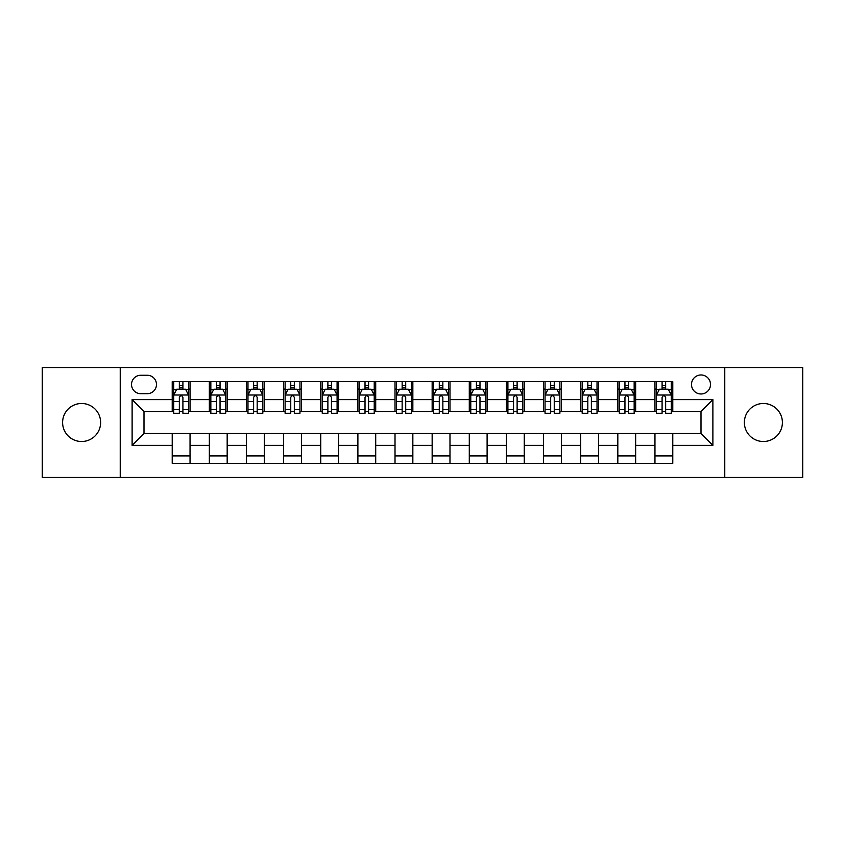 <?xml version="1.0" encoding="UTF-8"?>
<svg xmlns="http://www.w3.org/2000/svg" width="845" height="845" viewBox="0 0 845 845"><rect width="100%" height="100%" fill="white"/><g stroke="black" fill="none" stroke-linecap="round" stroke-linejoin="round"><path stroke-width="1.27" d="M763.384 403.487A19.012 19.012 0 0 0 744.371 422.5A19.012 19.012 0 0 0 763.384 441.512A19.012 19.012 0 0 0 782.396 422.5A19.012 19.012 0 0 0 763.384 403.487M81.616 403.487A19.012 19.012 0 0 0 62.604 422.5A19.012 19.012 0 0 0 81.616 441.512A19.012 19.012 0 0 0 100.629 422.5A19.012 19.012 0 0 0 81.616 403.487M701.001 374.969A9.506 9.506 0 0 0 691.495 384.475A9.506 9.506 0 0 0 701.001 393.981A9.506 9.506 0 0 0 710.508 384.475A9.506 9.506 0 0 0 701.001 374.969M724.767 477.457L802.75 477.457L802.75 367.543L724.767 367.543L724.767 477.457L120.233 477.457L120.233 367.543L42.25 367.543L42.25 477.457L120.233 477.457M140.724 393.685L147.262 393.685A9.21 9.21 0 0 0 156.473 384.475A9.21 9.21 0 0 0 147.262 375.264L140.724 375.264A9.21 9.21 0 0 0 131.524 384.475A9.21 9.21 0 0 0 140.724 393.685M724.767 367.543L120.233 367.543M172.222 445.378L132.116 445.378L132.116 399.622L172.222 399.622L172.222 411.504L143.999 411.504L143.999 433.496L172.222 433.496L172.222 463.345L672.778 463.345L672.778 433.496L701.001 433.496L701.001 411.504L672.778 411.504L672.778 399.622L712.884 399.622L712.884 445.378L672.778 445.378M672.778 399.622L672.778 381.655L172.222 381.655L172.222 399.622M654.959 381.655L654.959 411.504L656.438 411.504M662.089 411.504L665.649 411.504M671.3 411.504L672.778 411.504M654.959 411.504L634.162 411.504M617.822 381.655L617.822 411.504L619.311 411.504M624.951 411.504L628.522 411.504M617.822 411.504L597.024 411.504M580.695 381.655L580.695 411.504L582.173 411.504M587.824 411.504L591.384 411.504M580.695 411.504L559.897 411.504M543.557 381.655L543.557 411.504L545.046 411.504M550.687 411.504L554.246 411.504M543.557 411.504L522.759 411.504M506.419 381.655L506.419 411.504L507.908 411.504M513.549 411.504L517.119 411.504M506.419 411.504L485.632 411.504M469.292 381.655L469.292 411.504L470.771 411.504M476.422 411.504L479.981 411.504M469.292 411.504L448.494 411.504M432.154 381.655L432.154 411.504L433.643 411.504M439.284 411.504L442.854 411.504M432.154 411.504L411.357 411.504M395.016 381.655L395.016 411.504L396.506 411.504M402.146 411.504L405.716 411.504M395.016 411.504L374.229 411.504M357.889 381.655L357.889 411.504L359.368 411.504M365.019 411.504L368.578 411.504M357.889 411.504L337.092 411.504M320.751 381.655L320.751 411.504L322.241 411.504M327.881 411.504L331.451 411.504M320.751 411.504L299.954 411.504M283.624 381.655L283.624 411.504L285.103 411.504M290.754 411.504L294.313 411.504M283.624 411.504L262.827 411.504M246.487 381.655L246.487 411.504L247.976 411.504M253.616 411.504L257.176 411.504M246.487 411.504L225.689 411.504M209.349 381.655L209.349 411.504L210.838 411.504M216.478 411.504L220.049 411.504M209.349 411.504L188.562 411.504M172.222 411.504L173.7 411.504M179.351 411.504L182.911 411.504M172.222 433.496L190.04 433.496L190.04 463.345M672.778 433.496L190.04 433.496M190.04 381.655L190.04 411.504M172.222 389.08L173.7 389.08M179.351 389.08L182.911 389.08M188.562 389.08L190.04 389.08M172.222 455.92L190.04 455.92M209.349 433.496L209.349 463.345M227.178 381.655L227.178 411.504M209.349 389.08L210.838 389.08M216.478 389.08L220.049 389.08M225.689 389.08L227.178 389.08M227.178 433.496L227.178 463.345M209.349 455.92L227.178 455.92M246.487 433.496L246.487 463.345M264.305 433.496L264.305 463.345M246.487 455.92L264.305 455.92M264.305 381.655L264.305 411.504M246.487 389.08L247.976 389.08M253.616 389.08L257.176 389.08M262.827 389.08L264.305 389.08M283.624 433.496L283.624 463.345M301.443 433.496L301.443 463.345M283.624 455.92L301.443 455.92M301.443 381.655L301.443 411.504M283.624 389.08L285.103 389.08M290.754 389.08L294.313 389.08M299.954 389.08L301.443 389.08M320.751 433.496L320.751 463.345M338.581 433.496L338.581 463.345M320.751 455.92L338.581 455.92M338.581 381.655L338.581 411.504M320.751 389.08L322.241 389.08M327.881 389.08L331.451 389.08M337.092 389.08L338.581 389.08M357.889 433.496L357.889 463.345M375.708 433.496L375.708 463.345M357.889 455.92L375.708 455.92M375.708 381.655L375.708 411.504M357.889 389.08L359.368 389.08M365.019 389.08L368.578 389.08M374.229 389.08L375.708 389.08M395.016 433.496L395.016 463.345M412.846 433.496L412.846 463.345M395.016 455.92L412.846 455.92M412.846 381.655L412.846 411.504M395.016 389.08L396.506 389.08M402.146 389.08L405.716 389.08M411.357 389.08L412.846 389.08M432.154 433.496L432.154 463.345M449.984 433.496L449.984 463.345M432.154 455.92L449.984 455.92M449.984 381.655L449.984 411.504M432.154 389.08L433.643 389.08M439.284 389.08L442.854 389.08M448.494 389.08L449.984 389.08M469.292 433.496L469.292 463.345M487.111 433.496L487.111 463.345M469.292 455.92L487.111 455.92M487.111 381.655L487.111 411.504M469.292 389.08L470.771 389.08M476.422 389.08L479.981 389.08M485.632 389.08L487.111 389.08M506.419 433.496L506.419 463.345M524.249 433.496L524.249 463.345M506.419 455.92L524.249 455.92M524.249 381.655L524.249 411.504M506.419 389.08L507.908 389.08M513.549 389.08L517.119 389.08M522.759 389.08L524.249 389.08M543.557 433.496L543.557 463.345M561.376 433.496L561.376 463.345M543.557 455.92L561.376 455.92M561.376 381.655L561.376 411.504M543.557 389.08L545.046 389.08M550.687 389.08L554.246 389.08M559.897 389.08L561.376 389.08M580.695 433.496L580.695 463.345M598.513 433.496L598.513 463.345M580.695 455.92L598.513 455.92M598.513 381.655L598.513 411.504M580.695 389.08L582.173 389.08M587.824 389.08L591.384 389.08M597.024 389.08L598.513 389.08M617.822 433.496L617.822 463.345M635.651 433.496L635.651 463.345M617.822 455.92L635.651 455.92M635.651 381.655L635.651 411.504M617.822 389.08L619.311 389.08M624.951 389.08L628.522 389.08M634.162 389.08L635.651 389.08M654.959 433.496L654.959 463.345M654.959 455.92L672.778 455.92M654.959 389.08L656.438 389.08M662.089 389.08L665.649 389.08M671.3 389.08L672.778 389.08M143.999 411.504L132.116 399.622M143.999 433.496L132.116 445.378M712.884 399.622L701.001 411.504M712.884 445.378L701.001 433.496M182.911 385.51L179.351 385.51M188.562 409.571L182.911 409.571L182.911 413.289L188.562 413.289L188.562 395.175L185.583 389.228L176.679 389.228L173.7 395.175L173.7 413.289L179.351 413.289L179.351 409.571L173.7 409.571M173.7 395.175L173.7 381.655M188.562 395.164L188.562 381.655M179.351 389.228L179.351 381.655M182.911 381.655L182.911 389.228M182.911 409.571L182.911 397.393C181.728 395.111 180.534 395.111 179.351 397.393L179.351 409.571M220.049 385.51L216.478 385.51M225.689 409.571L220.049 409.571L220.049 413.289L225.689 413.289L225.689 395.175L222.721 389.228L213.806 389.228L210.838 395.175L210.838 413.289L216.478 413.289L216.478 409.571L210.838 409.571M210.838 395.175L210.838 381.655M225.689 395.164L225.689 381.655M216.478 389.228L216.478 381.655M220.049 381.655L220.049 389.228M220.049 409.571L220.049 397.393C218.855 395.111 217.672 395.111 216.478 397.393L216.478 409.571M257.176 385.51L253.616 385.51M262.827 409.571L257.176 409.571L257.176 413.289L262.827 413.289L262.827 395.175L259.859 389.228L250.944 389.228L247.976 395.175L247.976 413.289L253.616 413.289L253.616 409.571L247.976 409.571M247.976 395.175L247.976 381.655M262.827 395.164L262.827 381.655M253.616 389.228L253.616 381.655M257.176 381.655L257.176 389.228M257.176 409.571L257.176 397.393C255.993 395.111 254.81 395.111 253.616 397.393L253.616 409.571M294.313 385.51L290.754 385.51M299.954 409.571L294.313 409.571L294.313 413.289L299.954 413.289L299.954 395.175L296.986 389.228L288.071 389.228L285.103 395.175L285.103 413.289L290.754 413.289L290.754 409.571L285.103 409.571M285.103 395.175L285.103 381.655M299.954 395.164L299.954 381.655M290.754 389.228L290.754 381.655M294.313 381.655L294.313 389.228M294.313 409.571L294.313 397.393C293.13 395.111 291.937 395.111 290.754 397.393L290.754 409.571M331.451 385.51L327.881 385.51M337.092 409.571L331.451 409.571L331.451 413.289L337.092 413.289L337.092 395.175L334.124 389.228L325.209 389.228L322.241 395.175L322.241 413.289L327.881 413.289L327.881 409.571L322.241 409.571M322.241 395.175L322.241 381.655M337.092 395.164L337.092 381.655M327.881 389.228L327.881 381.655M331.451 381.655L331.451 389.228M331.451 409.571L331.451 397.393C330.258 395.111 329.075 395.111 327.881 397.393L327.881 409.571M368.578 385.51L365.019 385.51M374.229 409.571L368.578 409.571L368.578 413.289L374.229 413.289L374.229 395.175L371.251 389.228L362.347 389.228L359.368 395.175L359.368 413.289L365.019 413.289L365.019 409.571L359.368 409.571M359.368 395.175L359.368 381.655M374.229 395.164L374.229 381.655M365.019 389.228L365.019 381.655M368.578 381.655L368.578 389.228M368.578 409.571L368.578 397.393C367.395 395.111 366.202 395.111 365.019 397.393L365.019 409.571M405.716 385.51L402.146 385.51M411.357 409.571L405.716 409.571L405.716 413.289L411.357 413.289L411.357 395.175L408.388 389.228L399.474 389.228L396.506 395.175L396.506 413.289L402.146 413.289L402.146 409.571L396.506 409.571M396.506 395.175L396.506 381.655M411.357 395.164L411.357 381.655M402.146 389.228L402.146 381.655M405.716 381.655L405.716 389.228M405.716 409.571L405.716 397.393C404.533 395.111 403.34 395.111 402.146 397.393L402.146 409.571M442.854 385.51L439.284 385.51M448.494 409.571L442.854 409.571L442.854 413.289L448.494 413.289L448.494 395.175L445.526 389.228L436.611 389.228L433.643 395.175L433.643 413.289L439.284 413.289L439.284 409.571L433.643 409.571M433.643 395.175L433.643 381.655M448.494 395.164L448.494 381.655M439.284 389.228L439.284 381.655M442.854 381.655L442.854 389.228M442.854 409.571L442.854 397.393C441.66 395.111 440.477 395.111 439.284 397.393L439.284 409.571M479.981 385.51L476.422 385.51M485.632 409.571L479.981 409.571L479.981 413.289L485.632 413.289L485.632 395.175L482.653 389.228L473.749 389.228L470.771 395.175L470.771 413.289L476.422 413.289L476.422 409.571L470.771 409.571M470.771 395.175L470.771 381.655M485.632 395.164L485.632 381.655M476.422 389.228L476.422 381.655M479.981 381.655L479.981 389.228M479.981 409.571L479.981 397.393C478.798 395.111 477.605 395.111 476.422 397.393L476.422 409.571M517.119 385.51L513.549 385.51M522.759 409.571L517.119 409.571L517.119 413.289L522.759 413.289L522.759 395.175L519.791 389.228L510.876 389.228L507.908 395.175L507.908 413.289L513.549 413.289L513.549 409.571L507.908 409.571M507.908 395.175L507.908 381.655M522.759 395.164L522.759 381.655M513.549 389.228L513.549 381.655M517.119 381.655L517.119 389.228M517.119 409.571L517.119 397.393C515.925 395.111 514.742 395.111 513.549 397.393L513.549 409.571M554.246 385.51L550.687 385.51M559.897 409.571L554.246 409.571L554.246 413.289L559.897 413.289L559.897 395.175L556.929 389.228L548.014 389.228L545.046 395.175L545.046 413.289L550.687 413.289L550.687 409.571L545.046 409.571M545.046 395.175L545.046 381.655M559.897 395.164L559.897 381.655M550.687 389.228L550.687 381.655M554.246 381.655L554.246 389.228M554.246 409.571L554.246 397.393C553.063 395.111 551.88 395.111 550.687 397.393L550.687 409.571M591.384 385.51L587.824 385.51M597.024 409.571L591.384 409.571L591.384 413.289L597.024 413.289L597.024 395.175L594.056 389.228L585.141 389.228L582.173 395.175L582.173 413.289L587.824 413.289L587.824 409.571L582.173 409.571M582.173 395.175L582.173 381.655M597.024 395.164L597.024 381.655M587.824 389.228L587.824 381.655M591.384 381.655L591.384 389.228M591.384 409.571L591.384 397.393C590.201 395.111 589.007 395.111 587.824 397.393L587.824 409.571M628.522 385.51L624.951 385.51M634.162 409.571L628.522 409.571L628.522 413.289L634.162 413.289L634.162 395.175L631.194 389.228L622.279 389.228L619.311 395.175L619.311 413.289L624.951 413.289L624.951 409.571L619.311 409.571M619.311 395.175L619.311 381.655M634.162 395.164L634.162 381.655M624.951 389.228L624.951 381.655M628.522 381.655L628.522 389.228M628.522 409.571L628.522 397.393C627.328 395.111 626.145 395.111 624.951 397.393L624.951 409.571M665.649 385.51L662.089 385.51M671.3 409.571L665.649 409.571L665.649 413.289L671.3 413.289L671.3 395.175L668.321 389.228L659.417 389.228L656.438 395.175L656.438 413.289L662.089 413.289L662.089 409.571L656.438 409.571M656.438 395.175L656.438 381.655M671.3 395.164L671.3 381.655M662.089 389.228L662.089 381.655M665.649 381.655L665.649 389.228M665.649 409.571L665.649 397.393C664.466 395.111 663.272 395.111 662.089 397.393L662.089 409.571M209.349 445.378L190.04 445.378M209.349 399.622L190.04 399.622M246.487 399.622L227.178 399.622M246.487 445.378L227.178 445.378M283.624 399.622L264.305 399.622M283.624 445.378L264.305 445.378M320.751 399.622L301.443 399.622M320.751 445.378L301.443 445.378M357.889 399.622L338.581 399.622M357.889 445.378L338.581 445.378M395.016 399.622L375.708 399.622M395.016 445.378L375.708 445.378M432.154 399.622L412.846 399.622M432.154 445.378L412.846 445.378M469.292 399.622L449.984 399.622M469.292 445.378L449.984 445.378M506.419 399.622L487.111 399.622M506.419 445.378L487.111 445.378M543.557 399.622L524.249 399.622M543.557 445.378L524.249 445.378M580.695 399.622L561.376 399.622M580.695 445.378L561.376 445.378M617.822 399.622L598.513 399.622M617.822 445.378L598.513 445.378M654.959 399.622L635.651 399.622M654.959 445.378L635.651 445.378M188.488 395.016L173.774 395.016M173.7 389.587L176.499 389.587M185.763 389.587L188.562 389.587M179.351 401.607L173.7 401.607M188.562 401.607L182.911 401.607M182.911 387.401L179.351 387.401M225.615 395.016L210.912 395.016M210.838 389.587L213.627 389.587M222.9 389.587L225.689 389.587M216.478 401.607L210.838 401.607M225.689 401.607L220.049 401.607M220.049 387.401L216.478 387.401M262.753 395.016L248.05 395.016M247.976 389.587L250.764 389.587M260.028 389.587L262.827 389.587M253.616 401.607L247.976 401.607M262.827 401.607L257.176 401.607M257.176 387.401L253.616 387.401M299.88 395.016L285.177 395.016M285.103 389.587L287.902 389.587M297.165 389.587L299.954 389.587M290.754 401.607L285.103 401.607M299.954 401.607L294.313 401.607M294.313 387.401L290.754 387.401M337.018 395.016L322.315 395.016M322.241 389.587L325.029 389.587M334.303 389.587L337.092 389.587M327.881 401.607L322.241 401.607M337.092 401.607L331.451 401.607M331.451 387.401L327.881 387.401M374.155 395.016L359.442 395.016M359.368 389.587L362.167 389.587M371.43 389.587L374.229 389.587M365.019 401.607L359.368 401.607M374.229 401.607L368.578 401.607M368.578 387.401L365.019 387.401M411.283 395.016L396.58 395.016M396.506 389.587L399.294 389.587M408.568 389.587L411.357 389.587M402.146 401.607L396.506 401.607M411.357 401.607L405.716 401.607M405.716 387.401L402.146 387.401M448.42 395.016L433.717 395.016M433.643 389.587L436.432 389.587M445.706 389.587L448.494 389.587M439.284 401.607L433.643 401.607M448.494 401.607L442.854 401.607M442.854 387.401L439.284 387.401M485.558 395.016L470.845 395.016M470.771 389.587L473.57 389.587M482.833 389.587L485.632 389.587M476.422 401.607L470.771 401.607M485.632 401.607L479.981 401.607M479.981 387.401L476.422 387.401M522.685 395.016L507.982 395.016M507.908 389.587L510.697 389.587M519.971 389.587L522.759 389.587M513.549 401.607L507.908 401.607M522.759 401.607L517.119 401.607M517.119 387.401L513.549 387.401M559.823 395.016L545.12 395.016M545.046 389.587L547.835 389.587M557.098 389.587L559.897 389.587M550.687 401.607L545.046 401.607M559.897 401.607L554.246 401.607M554.246 387.401L550.687 387.401M596.95 395.016L582.247 395.016M582.173 389.587L584.972 389.587M594.236 389.587L597.024 389.587M587.824 401.607L582.173 401.607M597.024 401.607L591.384 401.607M591.384 387.401L587.824 387.401M634.088 395.016L619.385 395.016M619.311 389.587L622.1 389.587M631.373 389.587L634.162 389.587M624.951 401.607L619.311 401.607M634.162 401.607L628.522 401.607M628.522 387.401L624.951 387.401M671.226 395.016L656.512 395.016M656.438 389.587L659.237 389.587M668.501 389.587L671.3 389.587M662.089 401.607L656.438 401.607M671.3 401.607L665.649 401.607M665.649 387.401L662.089 387.401"/></g></svg>
